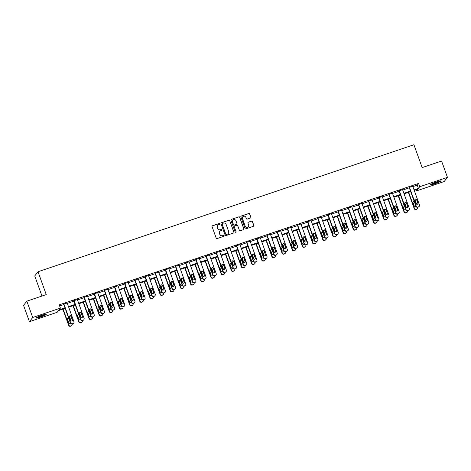 <?xml version="1.0" encoding="UTF-8"?>
<svg xmlns="http://www.w3.org/2000/svg" width="471" height="471" viewBox="0 0 471 471"><rect width="100%" height="100%" fill="white"/><g stroke="black" fill="none" stroke-linecap="round" stroke-linejoin="round"><path stroke-width="0.71" d="M219.875 223.76A0.477 0.471 38.1 0 0 219.262 223.46L212.468 225.756A0.683 0.671 38.1 0 0 212.062 226.616L216.213 238.149A0.683 0.671 38.1 0 0 217.084 238.573L223.878 236.277A0.477 0.471 38.1 0 0 224.161 235.677A0.477 0.471 38.1 0 0 223.554 235.382L222.677 235.677A2.196 2.149 38.1 0 1 219.892 234.317L219.545 233.357A2.196 2.149 38.1 0 1 220.852 230.613L221.729 230.319A0.477 0.471 38.1 0 0 222.018 229.718A0.477 0.471 38.1 0 0 221.411 229.418L220.528 229.718A2.196 2.149 38.1 0 1 217.743 228.358L217.396 227.399A2.196 2.149 38.1 0 1 218.709 224.655L219.586 224.361A0.477 0.471 38.1 0 0 219.875 223.76M219.751 224.261A0.477 0.471 38.1 0 0 219.174 223.572L212.38 225.868A0.683 0.671 38.1 0 0 212.121 226.033M224.043 236.177A0.477 0.471 38.1 0 0 223.466 235.494L222.677 235.677M221.9 230.219A0.477 0.471 38.1 0 0 221.317 229.536L220.528 229.718M435.016 183.749A5.446 0.606 -19.8 0 1 430.582 184.709A5.446 0.606 -19.8 0 1 436.399 181.977A5.446 0.606 -19.8 0 1 440.832 181.017A5.446 0.606 -19.8 0 1 435.016 183.749M40.477 317.048A5.446 0.606 -19.8 0 1 36.043 318.007A5.446 0.606 -19.8 0 1 41.86 315.282A5.446 0.606 -19.8 0 1 46.293 314.322A5.446 0.606 -19.8 0 1 40.477 317.048M250.448 217.991A0.683 0.671 38.1 0 0 250.86 217.137L249.695 213.899A0.683 0.671 38.1 0 0 248.823 213.475L241.276 216.024A0.683 0.671 38.1 0 0 240.869 216.878L245.02 228.417A0.683 0.671 38.1 0 0 245.891 228.841L253.439 226.292A0.683 0.671 38.1 0 0 253.845 225.432L252.438 221.523A0.683 0.671 38.1 0 0 251.567 221.099L248.341 222.188A0.683 0.671 38.1 0 0 247.929 223.048L248.629 224.985A1.831 1.796 38.1 0 1 246.639 227.346A1.831 1.796 38.1 0 1 245.208 226.145L242.471 218.55A1.831 1.796 38.1 0 1 244.461 216.189A1.831 1.796 38.1 0 1 245.891 217.39L246.351 218.656A0.683 0.671 38.1 0 0 247.222 219.086L250.448 217.991M65.139 308.358L58.445 310.619L57.115 312.32L29.426 321.675L23.55 305.349L26.835 301.157L46.246 294.599L38.021 271.743L413.932 144.738L422.157 167.588L441.574 161.029L447.45 177.355L444.165 181.547L416.476 190.902L417.806 189.201L414.239 190.408M26.835 301.157L32.711 317.478L60.4 308.122L59.069 309.824L64.951 307.834M412.873 186.622L417.253 185.144L418.584 183.443L59.222 304.861L60.4 308.122M418.584 183.443L419.761 186.71L447.45 177.355M229.807 220.616A0.683 0.671 38.1 0 0 228.935 220.192L221.388 222.742A0.683 0.671 38.1 0 0 220.981 223.601L225.132 235.135A0.683 0.671 38.1 0 0 226.003 235.559L233.551 233.01A0.683 0.671 38.1 0 0 233.957 232.156L229.718 220.734A0.683 0.671 38.1 0 0 228.847 220.304L221.299 222.854A0.683 0.671 38.1 0 0 221.04 223.019M231.332 219.38L238.879 216.831A0.683 0.671 38.1 0 1 239.751 217.261L243.901 228.794A0.683 0.671 38.1 0 1 243.495 229.648L240.263 230.743A0.683 0.671 38.1 0 1 239.392 230.319L237.708 225.638A0.683 0.671 38.1 0 0 236.836 225.215L234.699 225.939A0.683 0.671 38.1 0 0 234.287 226.792L236.042 231.667A0.477 0.471 38.1 0 1 235.524 232.285A0.477 0.471 38.1 0 1 235.147 231.968L230.925 220.24A0.683 0.671 38.1 0 1 231.332 219.38L238.879 216.831M38.021 271.743L34.736 275.941L41.972 296.041M59.623 305.973L63.773 304.572M67.324 303.371L73.941 301.14M77.485 299.939L84.103 297.701M87.647 296.506L94.265 294.269M97.815 293.074L104.427 290.837M107.977 289.636L114.594 287.404M118.139 286.203L124.756 283.972M128.3 282.771L134.918 280.533M138.462 279.338L145.08 277.101M148.63 275.906L155.247 273.669M158.792 272.468L165.409 270.236M168.954 269.035L175.571 266.798M179.115 265.603L185.733 263.366M189.283 262.17L195.901 259.933M199.445 258.732L206.062 256.501M209.607 255.3L216.224 253.062M219.769 251.867L226.386 249.63M229.936 248.435L236.554 246.198M240.098 244.997L246.716 242.765M250.26 241.564L256.878 239.327M260.422 238.132L267.039 235.894M270.589 234.699L277.207 232.462M280.751 231.261L287.369 229.03M290.913 227.829L297.531 225.591M301.075 224.396L307.693 222.159M311.243 220.964L317.86 218.727M321.405 217.531L328.022 215.294M331.566 214.093L338.184 211.862M341.728 210.661L348.346 208.423M351.896 207.228L358.513 204.991M362.058 203.796L368.675 201.559M372.22 200.358L378.837 198.126M382.381 196.925L388.999 194.688M392.549 193.493L399.161 191.255M402.711 190.06L409.328 187.823M67.182 302.983L63.638 304.184M77.344 299.55L73.8 300.745M87.506 296.118L83.962 297.313M97.674 292.679L94.123 293.88M107.835 289.247L104.291 290.448M117.997 285.815L114.453 287.01M128.159 282.382L124.615 283.577M138.327 278.944L134.777 280.145M148.489 275.511L144.944 276.712M158.65 272.079L155.106 273.28M168.812 268.647L165.268 269.842M178.98 265.214L175.43 266.409M189.142 261.776L185.598 262.977M199.304 258.344L195.759 259.545M209.465 254.911L205.921 256.106M219.633 251.479L216.083 252.674M229.795 248.04L226.245 249.241M239.957 244.608L236.413 245.809M250.119 241.176L246.574 242.371M260.286 237.743L256.736 238.938M270.448 234.305L266.898 235.506M280.61 230.872L277.066 232.073M290.772 227.44L287.228 228.635M300.94 224.008L297.389 225.203M311.101 220.569L307.551 221.77M321.263 217.137L317.719 218.338M331.425 213.704L327.881 214.906M341.587 210.272L338.043 211.467M351.755 206.84L348.204 208.035M361.916 203.401L358.372 204.602M372.078 199.969L368.534 201.17M382.24 196.537L378.696 197.732M392.408 193.104L388.858 194.299M402.57 189.666L399.025 190.867M412.731 186.233L409.187 187.434M29.426 321.675L32.711 317.478M416.076 189.789L416.476 190.902M410.688 191.609L404.071 193.84M400.527 195.041L393.909 197.278M390.365 198.474L383.747 200.711M380.197 201.906L373.585 204.143M370.035 205.344L363.418 207.576M359.873 208.777L353.256 211.014M349.712 212.209L343.094 214.446M339.544 215.641L332.932 217.879M329.382 219.08L322.765 221.311M319.22 222.512L312.603 224.749M309.058 225.945L302.441 228.182M298.891 229.377L292.279 231.614M288.729 232.815L282.111 235.047M278.567 236.248L271.95 238.485M268.405 239.68L261.788 241.917M258.243 243.113L251.626 245.35M248.076 246.551L241.458 248.782M237.914 249.983L231.296 252.215M227.752 253.416L221.135 255.653M217.59 256.848L210.973 259.085M207.423 260.28L200.805 262.518M197.261 263.719L190.643 265.95M187.099 267.151L180.481 269.388M176.937 270.584L170.319 272.821M166.769 274.016L160.152 276.253M156.607 277.454L149.99 279.686M146.446 280.887L139.828 283.124M136.284 284.319L129.666 286.556M126.116 287.752L119.499 289.989M115.954 291.19L109.337 293.421M105.792 294.622L99.175 296.86M95.631 298.055L89.013 300.292M85.463 301.487L78.845 303.724M75.301 304.925L68.684 307.157M414.05 189.89L418.431 188.406L419.761 186.71M68.495 306.639L75.113 304.401M78.663 303.206L85.28 300.969M88.825 299.768L95.442 297.537M98.987 296.336L105.604 294.098M109.148 292.903L115.766 290.666M119.316 289.471L125.934 287.233M129.478 286.032L136.095 283.801M139.64 282.6L146.257 280.369M149.802 279.168L156.419 276.93M159.969 275.735L166.587 273.498M170.131 272.303L176.749 270.066M180.293 268.864L186.91 266.633M190.455 265.432L197.072 263.195M200.622 262L207.234 259.762M210.784 258.567L217.402 256.33M220.946 255.129L227.564 252.898M231.108 251.697L237.725 249.459M241.276 248.264L247.887 246.027M251.437 244.832L258.055 242.594M261.599 241.393L268.217 239.162M271.761 237.961L278.379 235.724M281.929 234.529L288.54 232.291M292.091 231.096L298.708 228.859M302.252 227.658L308.87 225.426M312.414 224.225L319.032 221.988M322.576 220.793L329.194 218.556M332.744 217.361L339.361 215.123M342.906 213.928L349.523 211.691M353.067 210.49L359.685 208.259M363.229 207.057L369.847 204.82M373.397 203.625L380.015 201.388M383.559 200.193L390.176 197.955M393.721 196.754L400.338 194.523M403.882 193.322L410.5 191.085M417.253 185.144L418.431 188.406M217.673 225.409A2.196 2.149 38.1 0 0 217.308 227.511L217.396 227.399M220.44 229.83A2.196 2.149 38.1 0 1 217.655 228.47L217.308 227.511M219.822 231.373A2.196 2.149 38.1 0 0 219.457 233.469L219.545 233.357M222.589 235.794A2.196 2.149 38.1 0 1 219.804 234.434L219.457 233.469M233.81 232.845A0.683 0.671 38.1 0 0 233.869 232.268L229.718 220.734M222.418 223.401A0.477 0.471 38.1 0 0 222.129 224.002L225.774 234.128A0.477 0.471 38.1 0 0 226.386 234.423L227.31 234.111A2.196 2.149 38.1 0 0 228.618 231.367L226.127 224.449A2.196 2.149 38.1 0 0 223.342 223.089L222.418 223.401M222.159 223.613A0.477 0.471 38.1 0 0 222.041 224.114L222.129 224.002M228.252 233.469A2.196 2.149 38.1 0 1 227.222 234.222L226.298 234.54A0.477 0.471 38.1 0 1 225.686 234.24L222.041 224.114M243.754 229.489A0.683 0.671 38.1 0 0 243.813 228.906L239.662 217.372A0.683 0.671 38.1 0 0 238.791 216.948M234.346 226.215A0.683 0.671 38.1 0 0 234.199 226.91L236.042 231.667M235.924 232.168A0.477 0.471 38.1 0 0 235.953 231.779M235.959 220.781A1.831 1.796 38.1 0 0 232.809 220.234A1.831 1.796 38.1 0 0 232.539 221.941L233.504 224.614A0.683 0.671 38.1 0 0 234.375 225.038L236.519 224.314A0.683 0.671 38.1 0 0 236.925 223.46L235.959 220.781M232.762 220.287A1.831 1.796 38.1 0 0 232.45 222.053L232.539 221.941M236.778 224.155A0.683 0.671 38.1 0 1 236.43 224.431L234.287 225.156A0.683 0.671 38.1 0 1 233.416 224.732L232.45 222.053M242.695 216.895A1.831 1.796 38.1 0 0 242.382 218.662L242.471 218.55M248.317 226.751A1.831 1.796 38.1 0 1 245.12 226.257L242.382 218.662M253.698 226.127A0.683 0.671 38.1 0 0 253.757 225.55L252.35 221.641A0.683 0.671 38.1 0 0 251.479 221.211L248.252 222.306A0.683 0.671 38.1 0 0 247.987 222.471M250.713 217.826A0.683 0.671 38.1 0 0 250.772 217.249L249.606 214.011A0.683 0.671 38.1 0 0 248.735 213.587L241.187 216.136A0.683 0.671 38.1 0 0 240.928 216.301M62.826 309.135L68.684 325.396A1.395 1.366 -141.9 0 0 70.456 326.262L71.103 326.044A1.395 1.366 -141.9 0 0 71.733 325.596L71.957 325.314A1.395 1.366 38.1 0 0 72.163 324.013M71.957 325.314A1.395 1.366 38.1 0 1 71.327 325.755L70.679 325.979A1.395 1.366 38.1 0 1 68.901 325.114L63.114 309.041M69.372 316.259L71.062 320.963M68.731 318.343A1.119 1.095 38.1 0 0 67.577 318.537M68.601 317.978A1.119 1.095 38.1 0 0 67.518 319.432L68.642 322.564A1.119 1.095 38.1 0 0 70.426 323.047M67.117 302.8L73.935 321.746A1.395 1.366 38.1 0 1 73.105 323.489L72.452 323.712A1.395 1.366 38.1 0 1 70.679 322.847L63.856 303.895M63.567 303.995L70.456 323.13L70.679 322.847M72.505 319.591A1.119 1.095 -141.9 0 1 71.292 321.028A1.119 1.095 -141.9 0 1 70.42 320.298L69.29 317.166A1.119 1.095 -141.9 0 1 70.503 315.723A1.119 1.095 -141.9 0 1 71.374 316.459L72.281 319.874A1.119 1.095 -141.9 0 1 72.216 320.763M69.355 316.271A1.119 1.095 -141.9 0 1 71.156 316.742L72.281 319.874M73.735 323.047L73.511 323.33A1.395 1.366 -141.9 0 1 72.881 323.771L72.228 323.995A1.395 1.366 -141.9 0 1 70.456 323.13M45.163 314.34A4.716 0.524 -19.8 0 1 41.16 316.135A4.716 0.524 -19.8 0 1 36.926 317.307M38.41 316.6A4.363 0.489 160.2 0 0 43.573 314.74M36.532 317.531A5.411 0.601 160.2 0 0 41.183 316.206A5.411 0.601 160.2 0 0 45.61 314.263M439.708 181.041A4.716 0.524 -19.8 0 1 434.921 183.107A4.716 0.524 -19.8 0 1 431.465 184.008M432.949 183.301A4.363 0.489 160.2 0 0 434.851 182.724A4.363 0.489 160.2 0 0 438.112 181.441M431.077 184.232A5.411 0.601 160.2 0 0 434.833 183.219A5.411 0.601 160.2 0 0 440.149 180.964M72.993 305.703L78.845 321.964A1.395 1.366 -141.9 0 0 80.618 322.829L81.271 322.606A1.395 1.366 -141.9 0 0 81.901 322.164L82.119 321.881A1.395 1.366 38.1 0 0 82.325 320.58M82.119 321.881A1.395 1.366 38.1 0 1 81.489 322.323L80.841 322.547A1.395 1.366 38.1 0 1 79.069 321.681L73.282 305.608M79.534 312.826L81.23 317.531M78.898 314.905A1.119 1.095 38.1 0 0 77.744 315.105M78.763 314.546A1.119 1.095 38.1 0 0 77.68 315.994L78.804 319.132A1.119 1.095 38.1 0 0 80.588 319.615M83.155 302.27L89.007 318.526A1.395 1.366 -141.9 0 0 90.779 319.391L91.433 319.173A1.395 1.366 -141.9 0 0 92.063 318.732L92.287 318.443A1.395 1.366 38.1 0 0 92.487 317.148M92.287 318.443A1.395 1.366 38.1 0 1 91.657 318.891L91.003 319.108A1.395 1.366 38.1 0 1 89.231 318.243L83.444 302.17M89.696 309.394L91.392 314.098M89.06 311.472A1.119 1.095 38.1 0 0 87.906 311.672M88.931 311.107A1.119 1.095 38.1 0 0 87.841 312.561L88.972 315.694A1.119 1.095 38.1 0 0 90.756 316.176M77.279 299.362L84.097 318.308A1.395 1.366 38.1 0 1 83.267 320.056L82.613 320.274A1.395 1.366 38.1 0 1 80.841 319.409L74.024 300.463M73.729 300.563L80.618 319.697L80.841 319.409M82.666 316.159A1.119 1.095 -141.9 0 1 81.454 317.595A1.119 1.095 -141.9 0 1 80.582 316.865L79.452 313.727A1.119 1.095 -141.9 0 1 80.665 312.291A1.119 1.095 -141.9 0 1 81.536 313.027L82.443 316.441A1.119 1.095 -141.9 0 1 82.384 317.33M79.517 312.838A1.119 1.095 -141.9 0 1 81.318 313.309L82.443 316.441M83.897 319.615L83.673 319.897A1.395 1.366 -141.9 0 1 83.043 320.339L82.396 320.563A1.395 1.366 -141.9 0 1 80.618 319.697M87.441 295.929L94.265 314.875A1.395 1.366 38.1 0 1 93.429 316.624L92.781 316.842A1.395 1.366 38.1 0 1 91.003 315.976L84.185 297.03M83.897 297.13L90.785 316.259L91.003 315.976M92.828 312.726A1.119 1.095 -141.9 0 1 91.615 314.163A1.119 1.095 -141.9 0 1 90.744 313.427L89.62 310.295A1.119 1.095 -141.9 0 1 90.826 308.858A1.119 1.095 -141.9 0 1 91.704 309.588L92.61 313.009A1.119 1.095 -141.9 0 1 92.546 313.898M89.678 309.406A1.119 1.095 -141.9 0 1 91.48 309.877L92.61 313.009M94.059 316.176L93.835 316.459A1.395 1.366 -141.9 0 1 93.211 316.906L92.557 317.124A1.395 1.366 -141.9 0 1 90.785 316.259M93.317 298.838L99.169 315.093A1.395 1.366 -141.9 0 0 100.947 315.959L101.595 315.741A1.395 1.366 -141.9 0 0 102.225 315.293L102.448 315.011A1.395 1.366 38.1 0 0 102.654 313.715M102.448 315.011A1.395 1.366 38.1 0 1 101.818 315.458L101.165 315.676A1.395 1.366 38.1 0 1 99.393 314.811L93.605 298.738M99.858 305.956L101.553 310.666M99.222 308.04A1.119 1.095 38.1 0 0 98.068 308.24M99.093 307.675A1.119 1.095 38.1 0 0 98.003 309.129L99.134 312.261A1.119 1.095 38.1 0 0 100.918 312.744M103.479 295.399L109.337 311.661A1.395 1.366 -141.9 0 0 111.109 312.526L111.757 312.308A1.395 1.366 -141.9 0 0 112.386 311.861L112.61 311.578A1.395 1.366 38.1 0 0 112.816 310.277M112.61 311.578A1.395 1.366 38.1 0 1 111.98 312.02L111.327 312.244A1.395 1.366 38.1 0 1 109.555 311.378L103.767 295.305M110.026 302.523L111.715 307.227M109.384 304.607A1.119 1.095 38.1 0 0 108.23 304.808M109.254 304.242A1.119 1.095 38.1 0 0 108.171 305.697L109.296 308.829A1.119 1.095 38.1 0 0 111.079 309.312M113.646 291.967L119.499 308.228A1.395 1.366 -141.9 0 0 121.271 309.094L121.924 308.87A1.395 1.366 -141.9 0 0 122.554 308.428L122.772 308.146A1.395 1.366 38.1 0 0 122.978 306.845M122.772 308.146A1.395 1.366 38.1 0 1 122.142 308.587L121.494 308.811A1.395 1.366 38.1 0 1 119.722 307.946L113.935 291.873M120.187 299.091L121.883 303.795M119.552 301.169A1.119 1.095 38.1 0 0 118.398 301.369M119.416 300.81A1.119 1.095 38.1 0 0 118.333 302.258L119.457 305.396A1.119 1.095 38.1 0 0 121.241 305.879M97.603 292.497L104.427 311.443A1.395 1.366 38.1 0 1 103.591 313.191L102.943 313.409A1.395 1.366 38.1 0 1 101.171 312.544L94.347 293.598M94.059 293.692L100.947 312.826L101.171 312.544M102.996 309.288A1.119 1.095 -141.9 0 1 101.783 310.73A1.119 1.095 -141.9 0 1 100.906 309.995L99.781 306.862A1.119 1.095 -141.9 0 1 100.994 305.426A1.119 1.095 -141.9 0 1 101.866 306.156L102.772 309.577A1.119 1.095 -141.9 0 1 102.707 310.466M99.846 305.973A1.119 1.095 -141.9 0 1 101.642 306.438L102.772 309.577M104.221 312.744L104.003 313.027A1.395 1.366 -141.9 0 1 103.373 313.474L102.719 313.692A1.395 1.366 -141.9 0 1 100.947 312.826M107.771 289.064L114.588 308.01A1.395 1.366 38.1 0 1 113.758 309.753L113.105 309.977A1.395 1.366 38.1 0 1 111.333 309.111L104.509 290.165M104.221 290.26L111.109 309.394L111.333 309.111M113.158 305.856A1.119 1.095 -141.9 0 1 111.945 307.292A1.119 1.095 -141.9 0 1 111.074 306.562L109.943 303.43A1.119 1.095 -141.9 0 1 111.156 301.988A1.119 1.095 -141.9 0 1 112.027 302.723L112.934 306.138A1.119 1.095 -141.9 0 1 112.869 307.027M110.008 302.535A1.119 1.095 -141.9 0 1 111.81 303.006L112.934 306.138M114.388 309.312L114.165 309.594A1.395 1.366 -141.9 0 1 113.535 310.036L112.881 310.259A1.395 1.366 -141.9 0 1 111.109 309.394M117.933 285.626L124.75 304.578A1.395 1.366 38.1 0 1 123.92 306.321L123.267 306.544A1.395 1.366 38.1 0 1 121.494 305.673L114.677 286.727M114.382 286.827L121.271 305.962L121.494 305.673M123.32 302.423A1.119 1.095 -141.9 0 1 122.107 303.86A1.119 1.095 -141.9 0 1 121.235 303.13L120.105 299.992A1.119 1.095 -141.9 0 1 121.318 298.555A1.119 1.095 -141.9 0 1 122.189 299.291L123.096 302.706A1.119 1.095 -141.9 0 1 123.037 303.595M120.17 299.103A1.119 1.095 -141.9 0 1 121.971 299.574L123.096 302.706M124.55 305.879L124.326 306.162A1.395 1.366 -141.9 0 1 123.696 306.603L123.049 306.827A1.395 1.366 -141.9 0 1 121.271 305.962M128.094 282.194L134.918 301.14A1.395 1.366 38.1 0 1 134.082 302.888L133.434 303.106A1.395 1.366 38.1 0 1 131.656 302.241L124.839 283.295M124.55 283.395L131.438 302.523L131.656 302.241M133.481 298.991A1.119 1.095 -141.9 0 1 132.269 300.427A1.119 1.095 -141.9 0 1 131.397 299.691L130.273 296.559A1.119 1.095 -141.9 0 1 131.48 295.123A1.119 1.095 -141.9 0 1 132.357 295.853L133.264 299.273A1.119 1.095 -141.9 0 1 133.199 300.162M130.332 295.67A1.119 1.095 -141.9 0 1 132.133 296.141L133.264 299.273M134.712 302.441L134.488 302.723A1.395 1.366 -141.9 0 1 133.858 303.171L133.211 303.389A1.395 1.366 -141.9 0 1 131.438 302.523M138.256 278.761L145.08 297.707A1.395 1.366 38.1 0 1 144.244 299.456L143.596 299.674A1.395 1.366 38.1 0 1 141.824 298.808L135 279.862M134.712 279.957L141.6 299.091L141.824 298.808M143.649 295.558A1.119 1.095 -141.9 0 1 142.436 296.995A1.119 1.095 -141.9 0 1 141.559 296.259L140.435 293.127A1.119 1.095 -141.9 0 1 141.647 291.69A1.119 1.095 -141.9 0 1 142.519 292.42L143.425 295.841A1.119 1.095 -141.9 0 1 143.361 296.73M142.207 296.93L140.511 292.22A1.119 1.095 -141.9 0 1 142.295 292.703L143.425 295.841M144.874 299.008L144.656 299.291A1.395 1.366 -141.9 0 1 144.026 299.739L143.372 299.956A1.395 1.366 -141.9 0 1 141.6 299.091M148.424 275.329L155.242 294.275A1.395 1.366 38.1 0 1 154.411 296.018L153.758 296.241A1.395 1.366 38.1 0 1 151.986 295.376L145.162 276.43M144.874 276.524L151.762 295.658L151.986 295.376M153.811 292.12A1.119 1.095 -141.9 0 1 152.598 293.557A1.119 1.095 -141.9 0 1 151.727 292.827L150.596 289.694A1.119 1.095 -141.9 0 1 151.809 288.252A1.119 1.095 -141.9 0 1 152.681 288.988L153.587 292.403A1.119 1.095 -141.9 0 1 153.522 293.298M150.661 288.8A1.119 1.095 -141.9 0 1 152.457 289.271L153.587 292.403M155.041 295.576L154.818 295.859A1.395 1.366 -141.9 0 1 154.188 296.306L153.534 296.524A1.395 1.366 -141.9 0 1 151.762 295.658M158.586 271.891L165.403 290.842A1.395 1.366 38.1 0 1 164.573 292.585L163.92 292.809A1.395 1.366 38.1 0 1 162.148 291.943L155.324 272.992M155.036 273.092L161.924 292.226L162.148 291.943M163.973 288.688A1.119 1.095 -141.9 0 1 162.76 290.124A1.119 1.095 -141.9 0 1 161.889 289.394L160.758 286.256A1.119 1.095 -141.9 0 1 161.971 284.82A1.119 1.095 -141.9 0 1 162.842 285.556L163.749 288.97A1.119 1.095 -141.9 0 1 163.69 289.859M160.823 285.367A1.119 1.095 -141.9 0 1 162.625 285.838L163.749 288.97M165.203 292.144L164.98 292.426A1.395 1.366 -141.9 0 1 164.35 292.868L163.702 293.092A1.395 1.366 -141.9 0 1 161.924 292.226M168.748 268.458L175.571 287.404A1.395 1.366 38.1 0 1 174.735 289.153L174.082 289.371A1.395 1.366 38.1 0 1 172.309 288.505L165.492 269.559M165.203 269.659L172.092 288.788L172.309 288.505M174.135 285.255A1.119 1.095 -141.9 0 1 172.922 286.692A1.119 1.095 -141.9 0 1 172.05 285.956L170.926 282.824A1.119 1.095 -141.9 0 1 172.133 281.387A1.119 1.095 -141.9 0 1 173.01 282.123L173.917 285.538A1.119 1.095 -141.9 0 1 173.852 286.427M170.985 281.935A1.119 1.095 -141.9 0 1 172.786 282.406L173.917 285.538M175.365 288.705L175.141 288.994A1.395 1.366 -141.9 0 1 174.511 289.435L173.864 289.653A1.395 1.366 -141.9 0 1 172.092 288.788M178.909 265.026L185.733 283.972A1.395 1.366 38.1 0 1 184.897 285.72L184.249 285.938A1.395 1.366 38.1 0 1 182.477 285.073L175.654 266.127M175.365 266.221L182.253 285.355L182.477 285.073M184.302 281.823A1.119 1.095 -141.9 0 1 183.089 283.259A1.119 1.095 -141.9 0 1 182.212 282.523L181.088 279.391A1.119 1.095 -141.9 0 1 182.301 277.955A1.119 1.095 -141.9 0 1 183.172 278.685L184.079 282.105A1.119 1.095 -141.9 0 1 184.014 282.994M181.152 278.502A1.119 1.095 -141.9 0 1 182.948 278.967L184.079 282.105M185.527 285.273L185.309 285.556A1.395 1.366 -141.9 0 1 184.679 286.003L184.026 286.221A1.395 1.366 -141.9 0 1 182.253 285.355M189.071 261.593L195.895 280.539A1.395 1.366 38.1 0 1 195.065 282.282L194.411 282.506A1.395 1.366 38.1 0 1 192.639 281.64L185.815 262.694M185.527 262.789L192.415 281.923L192.639 281.64M194.464 278.385A1.119 1.095 -141.9 0 1 193.251 279.827A1.119 1.095 -141.9 0 1 192.38 279.091L191.25 275.959A1.119 1.095 -141.9 0 1 192.462 274.516A1.119 1.095 -141.9 0 1 193.334 275.252L194.24 278.667A1.119 1.095 -141.9 0 1 194.176 279.562M193.022 279.756L191.326 275.052A1.119 1.095 -141.9 0 1 193.11 275.535L194.24 278.667M195.695 281.841L195.471 282.123A1.395 1.366 -141.9 0 1 194.841 282.571L194.187 282.788A1.395 1.366 -141.9 0 1 192.415 281.923M199.239 258.155L206.057 277.107A1.395 1.366 38.1 0 1 205.226 278.85L204.573 279.073A1.395 1.366 38.1 0 1 202.801 278.208L195.977 259.256M195.689 259.356L202.577 278.491L202.801 278.208M204.626 274.952A1.119 1.095 -141.9 0 1 203.413 276.389A1.119 1.095 -141.9 0 1 202.542 275.659L201.411 272.521A1.119 1.095 -141.9 0 1 202.624 271.084A1.119 1.095 -141.9 0 1 203.496 271.82L204.402 275.235A1.119 1.095 -141.9 0 1 204.337 276.124M201.476 271.632A1.119 1.095 -141.9 0 1 203.278 272.103L204.402 275.235M205.856 278.408L205.633 278.691A1.395 1.366 -141.9 0 1 205.003 279.132L204.355 279.356A1.395 1.366 -141.9 0 1 202.577 278.491M209.401 254.723L216.224 273.669A1.395 1.366 38.1 0 1 215.388 275.417L214.735 275.635A1.395 1.366 38.1 0 1 212.963 274.77L206.145 255.824M205.856 255.924L212.745 275.058L212.963 274.77M214.788 271.52A1.119 1.095 -141.9 0 1 213.575 272.956A1.119 1.095 -141.9 0 1 212.704 272.22L211.579 269.088A1.119 1.095 -141.9 0 1 212.786 267.652A1.119 1.095 -141.9 0 1 213.663 268.388L214.57 271.802A1.119 1.095 -141.9 0 1 214.505 272.691M211.638 268.199A1.119 1.095 -141.9 0 1 213.44 268.67L214.57 271.802M216.018 274.97L215.795 275.258A1.395 1.366 -141.9 0 1 215.165 275.7L214.517 275.924A1.395 1.366 -141.9 0 1 212.745 275.058M219.563 251.29L226.386 270.236A1.395 1.366 38.1 0 1 225.55 271.985L224.903 272.203A1.395 1.366 38.1 0 1 223.13 271.337L216.307 252.391M216.018 252.491L222.907 271.62L223.13 271.337M224.955 268.087A1.119 1.095 -141.9 0 1 223.743 269.524A1.119 1.095 -141.9 0 1 222.865 268.788L221.741 265.656A1.119 1.095 -141.9 0 1 222.954 264.219A1.119 1.095 -141.9 0 1 223.825 264.949L224.732 268.37A1.119 1.095 -141.9 0 1 224.667 269.259M223.513 269.459L221.817 264.755A1.119 1.095 -141.9 0 1 223.601 265.232L224.732 268.37M226.18 271.537L225.962 271.82A1.395 1.366 -141.9 0 1 225.332 272.267L224.679 272.485A1.395 1.366 -141.9 0 1 222.907 271.62M229.724 247.858L236.548 266.804A1.395 1.366 38.1 0 1 235.718 268.552L235.064 268.77A1.395 1.366 38.1 0 1 233.292 267.905L226.469 248.959M226.18 249.053L233.068 268.187L233.292 267.905M235.117 264.649A1.119 1.095 -141.9 0 1 233.904 266.091A1.119 1.095 -141.9 0 1 233.033 265.356L231.903 262.223A1.119 1.095 -141.9 0 1 233.116 260.787A1.119 1.095 -141.9 0 1 233.987 261.517L234.894 264.938A1.119 1.095 -141.9 0 1 234.829 265.827M231.968 261.334A1.119 1.095 -141.9 0 1 233.763 261.799L234.894 264.938M236.348 268.105L236.124 268.388A1.395 1.366 -141.9 0 1 235.494 268.835L234.841 269.053A1.395 1.366 -141.9 0 1 233.068 268.187M239.892 244.425L246.71 263.371A1.395 1.366 38.1 0 1 245.88 265.114L245.226 265.338A1.395 1.366 38.1 0 1 243.454 264.472L236.63 245.521M236.342 245.621L243.23 264.755L243.454 264.472M245.279 261.217A1.119 1.095 -141.9 0 1 244.066 262.653A1.119 1.095 -141.9 0 1 243.195 261.923L242.065 258.785A1.119 1.095 -141.9 0 1 243.277 257.349A1.119 1.095 -141.9 0 1 244.149 258.084L245.055 261.499A1.119 1.095 -141.9 0 1 244.991 262.388M242.129 257.896A1.119 1.095 -141.9 0 1 243.931 258.367L245.055 261.499M246.51 264.673L246.286 264.955A1.395 1.366 -141.9 0 1 245.656 265.397L245.002 265.62A1.395 1.366 -141.9 0 1 243.23 264.755M250.054 240.987L256.878 259.933A1.395 1.366 38.1 0 1 256.041 261.682L255.388 261.9A1.395 1.366 38.1 0 1 253.616 261.034L246.798 242.088M246.51 242.188L253.398 261.323L253.616 261.034M255.441 257.784A1.119 1.095 -141.9 0 1 254.228 259.221A1.119 1.095 -141.9 0 1 253.357 258.491L252.226 255.353A1.119 1.095 -141.9 0 1 253.439 253.916A1.119 1.095 -141.9 0 1 254.316 254.652L255.223 258.067A1.119 1.095 -141.9 0 1 255.158 258.956M252.291 254.464A1.119 1.095 -141.9 0 1 254.093 254.935L255.223 258.067M256.671 261.24L256.448 261.523A1.395 1.366 -141.9 0 1 255.818 261.964L255.17 262.188A1.395 1.366 -141.9 0 1 253.398 261.323M260.216 237.555L267.039 256.501A1.395 1.366 38.1 0 1 266.203 258.249L265.556 258.467A1.395 1.366 38.1 0 1 263.784 257.602L256.96 238.656M256.671 238.756L263.56 257.884L263.784 257.602M265.603 254.352A1.119 1.095 -141.9 0 1 264.396 255.788A1.119 1.095 -141.9 0 1 263.519 255.052L262.394 251.92A1.119 1.095 -141.9 0 1 263.607 250.484A1.119 1.095 -141.9 0 1 264.478 251.214L265.385 254.634A1.119 1.095 -141.9 0 1 265.32 255.523M262.459 251.031A1.119 1.095 -141.9 0 1 264.255 251.502L265.385 254.634M266.833 257.802L266.615 258.084A1.395 1.366 -141.9 0 1 265.985 258.532L265.332 258.75A1.395 1.366 -141.9 0 1 263.56 257.884M270.378 234.122L277.201 253.068A1.395 1.366 38.1 0 1 276.371 254.817L275.718 255.035A1.395 1.366 38.1 0 1 273.945 254.169L267.122 235.223M266.833 235.317L273.722 254.452L273.945 254.169M275.77 250.913A1.119 1.095 -141.9 0 1 274.558 252.356A1.119 1.095 -141.9 0 1 273.686 251.62L272.556 248.488A1.119 1.095 -141.9 0 1 273.769 247.051A1.119 1.095 -141.9 0 1 274.64 247.781L275.547 251.202A1.119 1.095 -141.9 0 1 275.482 252.091M272.621 247.599A1.119 1.095 -141.9 0 1 274.416 248.064L275.547 251.202M276.995 254.369L276.777 254.652A1.395 1.366 -141.9 0 1 276.147 255.099L275.494 255.317A1.395 1.366 -141.9 0 1 273.722 254.452M280.545 230.69L287.363 249.636A1.395 1.366 38.1 0 1 286.533 251.379L285.879 251.602A1.395 1.366 38.1 0 1 284.107 250.737L277.284 231.791M276.995 231.885L283.883 251.019L284.107 250.737M285.932 247.481A1.119 1.095 -141.9 0 1 284.72 248.918A1.119 1.095 -141.9 0 1 283.848 248.188L282.718 245.055A1.119 1.095 -141.9 0 1 283.931 243.613A1.119 1.095 -141.9 0 1 284.802 244.349L285.709 247.764A1.119 1.095 -141.9 0 1 285.644 248.653M282.783 244.161A1.119 1.095 -141.9 0 1 284.584 244.632L285.709 247.764M287.163 250.937L286.939 251.22A1.395 1.366 -141.9 0 1 286.309 251.661L285.656 251.885A1.395 1.366 -141.9 0 1 283.883 251.019M123.808 288.535L129.66 304.79A1.395 1.366 -141.9 0 0 131.433 305.661L132.086 305.438A1.395 1.366 -141.9 0 0 132.716 304.996L132.94 304.708A1.395 1.366 38.1 0 0 133.14 303.412M132.94 304.708A1.395 1.366 38.1 0 1 132.31 305.155L131.656 305.373A1.395 1.366 38.1 0 1 129.884 304.507L124.097 288.435M130.349 295.658L132.045 300.363M129.713 297.737A1.119 1.095 38.1 0 0 128.559 297.937M129.584 297.372A1.119 1.095 38.1 0 0 128.495 298.826L129.625 301.958A1.119 1.095 38.1 0 0 131.409 302.441M133.97 285.102L139.822 301.358A1.395 1.366 -141.9 0 0 141.6 302.223L142.248 302.005A1.395 1.366 -141.9 0 0 142.878 301.558L143.102 301.275A1.395 1.366 38.1 0 0 143.308 299.98M143.102 301.275A1.395 1.366 38.1 0 1 142.472 301.723L141.818 301.94A1.395 1.366 38.1 0 1 140.046 301.075L134.259 285.002M139.875 294.304A1.119 1.095 38.1 0 0 138.721 294.505M139.746 293.939A1.119 1.095 38.1 0 0 138.657 295.394L139.787 298.526A1.119 1.095 38.1 0 0 141.571 299.008M144.132 281.664L149.99 297.925A1.395 1.366 -141.9 0 0 151.762 298.791L152.41 298.573A1.395 1.366 -141.9 0 0 153.04 298.125L153.263 297.843A1.395 1.366 38.1 0 0 153.469 296.547M153.263 297.843A1.395 1.366 38.1 0 1 152.633 298.29L151.98 298.508A1.395 1.366 38.1 0 1 150.208 297.643L144.42 281.57M150.673 288.788L152.369 293.492M150.037 290.872A1.119 1.095 38.1 0 0 148.883 291.072M149.908 290.507A1.119 1.095 38.1 0 0 148.824 291.961L149.949 295.093A1.119 1.095 38.1 0 0 151.733 295.576M154.3 278.231L160.152 294.493A1.395 1.366 -141.9 0 0 161.924 295.358L162.577 295.134A1.395 1.366 -141.9 0 0 163.207 294.693L163.425 294.41A1.395 1.366 38.1 0 0 163.631 293.109M163.425 294.41A1.395 1.366 38.1 0 1 162.795 294.852L162.148 295.076A1.395 1.366 38.1 0 1 160.375 294.21L154.588 278.137M160.841 285.355L162.53 290.059M160.205 287.434A1.119 1.095 38.1 0 0 159.051 287.634M160.069 287.075A1.119 1.095 38.1 0 0 158.986 288.523L160.111 291.661A1.119 1.095 38.1 0 0 161.894 292.144M164.461 274.799L170.314 291.06A1.395 1.366 -141.9 0 0 172.086 291.926L172.739 291.702A1.395 1.366 -141.9 0 0 173.369 291.261L173.587 290.972A1.395 1.366 38.1 0 0 173.793 289.677M173.587 290.972A1.395 1.366 38.1 0 1 172.963 291.419L172.309 291.637A1.395 1.366 38.1 0 1 170.537 290.772L164.75 274.699M171.002 281.923L172.698 286.627M170.367 284.001A1.119 1.095 38.1 0 0 169.213 284.201M170.237 283.642A1.119 1.095 38.1 0 0 169.148 285.09L170.278 288.228A1.119 1.095 38.1 0 0 172.062 288.705M174.623 271.367L180.475 287.622A1.395 1.366 -141.9 0 0 182.248 288.488L182.901 288.27A1.395 1.366 -141.9 0 0 183.531 287.822L183.755 287.54A1.395 1.366 38.1 0 0 183.955 286.244M183.755 287.54A1.395 1.366 38.1 0 1 183.125 287.987L182.471 288.205A1.395 1.366 38.1 0 1 180.699 287.339L174.912 271.267M181.164 278.485L182.86 283.195M180.528 280.569A1.119 1.095 38.1 0 0 179.374 280.769M180.399 280.204A1.119 1.095 38.1 0 0 179.31 281.658L180.44 284.79A1.119 1.095 38.1 0 0 182.224 285.273M184.785 267.934L190.643 284.19A1.395 1.366 -141.9 0 0 192.415 285.055L193.063 284.837A1.395 1.366 -141.9 0 0 193.693 284.39L193.917 284.107A1.395 1.366 38.1 0 0 194.123 282.812M193.917 284.107A1.395 1.366 38.1 0 1 193.287 284.555L192.633 284.772A1.395 1.366 38.1 0 1 190.861 283.907L185.074 267.834M190.69 277.136A1.119 1.095 38.1 0 0 189.536 277.337M190.561 276.771A1.119 1.095 38.1 0 0 189.472 278.226L190.602 281.358A1.119 1.095 38.1 0 0 192.386 281.841M194.953 264.496L200.805 280.757A1.395 1.366 -141.9 0 0 202.577 281.623L203.231 281.399A1.395 1.366 -141.9 0 0 203.861 280.957L204.078 280.675A1.395 1.366 38.1 0 0 204.284 279.374M204.078 280.675A1.395 1.366 38.1 0 1 203.448 281.116L202.801 281.34A1.395 1.366 38.1 0 1 201.029 280.475L195.241 264.402M201.494 271.62L203.184 276.324M200.858 273.704A1.119 1.095 38.1 0 0 199.704 273.898M200.723 273.339A1.119 1.095 38.1 0 0 199.639 274.793L200.764 277.925A1.119 1.095 38.1 0 0 202.548 278.408M205.115 261.064L210.967 277.325A1.395 1.366 -141.9 0 0 212.739 278.19L213.392 277.967A1.395 1.366 -141.9 0 0 214.022 277.525L214.24 277.242A1.395 1.366 38.1 0 0 214.446 275.941M214.24 277.242A1.395 1.366 38.1 0 1 213.616 277.684L212.963 277.902A1.395 1.366 38.1 0 1 211.191 277.036L205.403 260.963M211.656 268.187L213.351 272.892M211.02 270.266A1.119 1.095 38.1 0 0 209.866 270.466M210.89 269.907A1.119 1.095 38.1 0 0 209.801 271.355L210.931 274.493A1.119 1.095 38.1 0 0 212.715 274.976M215.276 257.631L221.129 273.887A1.395 1.366 -141.9 0 0 222.901 274.752L223.554 274.534A1.395 1.366 -141.9 0 0 224.184 274.087L224.408 273.804A1.395 1.366 38.1 0 0 224.608 272.509M224.408 273.804A1.395 1.366 38.1 0 1 223.778 274.252L223.124 274.469A1.395 1.366 38.1 0 1 221.352 273.604L215.565 257.531M221.182 266.833A1.119 1.095 38.1 0 0 220.028 267.033M221.052 266.468A1.119 1.095 38.1 0 0 219.963 267.922L221.093 271.055A1.119 1.095 38.1 0 0 222.877 271.537M225.438 254.199L231.296 270.454A1.395 1.366 -141.9 0 0 233.068 271.32L233.716 271.102A1.395 1.366 -141.9 0 0 234.346 270.654L234.57 270.372A1.395 1.366 38.1 0 0 234.776 269.076M234.57 270.372A1.395 1.366 38.1 0 1 233.94 270.819L233.286 271.037A1.395 1.366 38.1 0 1 231.514 270.171L225.727 254.099M231.979 261.317L233.675 266.027M231.343 263.401A1.119 1.095 38.1 0 0 230.189 263.601M231.214 263.036A1.119 1.095 38.1 0 0 230.125 264.49L231.255 267.622A1.119 1.095 38.1 0 0 233.039 268.105M235.606 250.76L241.458 267.022A1.395 1.366 -141.9 0 0 243.23 267.887L243.884 267.669A1.395 1.366 -141.9 0 0 244.514 267.222L244.732 266.939A1.395 1.366 38.1 0 0 244.938 265.638M244.732 266.939A1.395 1.366 38.1 0 1 244.102 267.381L243.454 267.605A1.395 1.366 38.1 0 1 241.676 266.739L235.894 250.666M242.147 257.884L243.837 262.588M241.511 259.968A1.119 1.095 38.1 0 0 240.357 260.163M241.376 259.603A1.119 1.095 38.1 0 0 240.292 261.058L241.417 264.19A1.119 1.095 38.1 0 0 243.201 264.673M245.768 247.328L251.62 263.589A1.395 1.366 -141.9 0 0 253.392 264.455L254.046 264.231A1.395 1.366 -141.9 0 0 254.676 263.789L254.893 263.507A1.395 1.366 38.1 0 0 255.099 262.206M254.893 263.507A1.395 1.366 38.1 0 1 254.269 263.948L253.616 264.172A1.395 1.366 38.1 0 1 251.844 263.307L246.056 247.234M252.309 254.452L254.004 259.156M251.673 256.53A1.119 1.095 38.1 0 0 250.519 256.73M251.543 256.171A1.119 1.095 38.1 0 0 250.454 257.619L251.585 260.757A1.119 1.095 38.1 0 0 253.369 261.24M255.93 243.896L261.782 260.151A1.395 1.366 -141.9 0 0 263.554 261.016L264.207 260.799A1.395 1.366 -141.9 0 0 264.837 260.357L265.061 260.069A1.395 1.366 38.1 0 0 265.261 258.773M265.061 260.069A1.395 1.366 38.1 0 1 264.431 260.516L263.778 260.734A1.395 1.366 38.1 0 1 262.006 259.868L256.218 243.795M262.471 251.019L264.166 255.724M261.835 253.098A1.119 1.095 38.1 0 0 260.681 253.298M261.705 252.733A1.119 1.095 38.1 0 0 260.616 254.187L261.746 257.319A1.119 1.095 38.1 0 0 263.53 257.802M266.091 240.463L271.95 256.719A1.395 1.366 -141.9 0 0 273.722 257.584L274.369 257.366A1.395 1.366 -141.9 0 0 274.999 256.919L275.223 256.636A1.395 1.366 38.1 0 0 275.429 255.341M275.223 256.636A1.395 1.366 38.1 0 1 274.593 257.084L273.939 257.301A1.395 1.366 38.1 0 1 272.167 256.436L266.38 240.363M272.632 247.581L274.328 252.291M271.997 249.665A1.119 1.095 38.1 0 0 270.843 249.865M271.867 249.3A1.119 1.095 38.1 0 0 270.778 250.755L271.908 253.887A1.119 1.095 38.1 0 0 273.692 254.369M276.259 237.025L282.111 253.286A1.395 1.366 -141.9 0 0 283.883 254.152L284.537 253.934A1.395 1.366 -141.9 0 0 285.161 253.486L285.385 253.204A1.395 1.366 38.1 0 0 285.591 251.903M285.385 253.204A1.395 1.366 38.1 0 1 284.755 253.645L284.107 253.869A1.395 1.366 38.1 0 1 282.329 253.004L276.548 236.931M282.8 244.149L284.49 248.853M282.164 246.233A1.119 1.095 38.1 0 0 281.01 246.433M282.029 245.868A1.119 1.095 38.1 0 0 280.946 247.322L282.07 250.454A1.119 1.095 38.1 0 0 283.854 250.937M286.421 233.592L292.273 249.854A1.395 1.366 -141.9 0 0 294.045 250.719L294.699 250.495A1.395 1.366 -141.9 0 0 295.329 250.054L295.547 249.771A1.395 1.366 38.1 0 0 295.753 248.47M295.547 249.771A1.395 1.366 38.1 0 1 294.923 250.213L294.269 250.437A1.395 1.366 38.1 0 1 292.497 249.571L286.709 233.498M292.962 240.716L294.658 245.42M292.326 242.795A1.119 1.095 38.1 0 0 291.172 242.995M292.197 242.435A1.119 1.095 38.1 0 0 291.107 243.884L292.238 247.022A1.119 1.095 38.1 0 0 294.022 247.505M296.583 230.16L302.435 246.415A1.395 1.366 -141.9 0 0 304.207 247.281L304.861 247.063A1.395 1.366 -141.9 0 0 305.491 246.621L305.714 246.333A1.395 1.366 38.1 0 0 305.915 245.038M305.714 246.333A1.395 1.366 38.1 0 1 305.084 246.78L304.431 246.998A1.395 1.366 38.1 0 1 302.659 246.133L296.871 230.06M305.131 237.478L306.256 240.616A1.119 1.095 -141.9 0 1 305.049 242.053A1.119 1.095 -141.9 0 1 304.172 241.317L303.047 238.185A1.119 1.095 -141.9 0 1 304.26 236.748A1.119 1.095 -141.9 0 1 305.131 237.478L304.908 237.767A1.119 1.095 -141.9 0 0 303.112 237.296L304.819 241.988M302.488 239.362A1.119 1.095 38.1 0 0 301.334 239.562M302.358 238.997A1.119 1.095 38.1 0 0 301.269 240.451L302.4 243.584A1.119 1.095 38.1 0 0 304.184 244.066M306.745 226.728L312.597 242.983A1.395 1.366 -141.9 0 0 314.375 243.848L315.022 243.631A1.395 1.366 -141.9 0 0 315.652 243.183L315.876 242.901A1.395 1.366 38.1 0 0 316.082 241.605M315.876 242.901A1.395 1.366 38.1 0 1 315.246 243.348L314.593 243.566A1.395 1.366 38.1 0 1 312.821 242.7L307.033 226.628M315.293 234.046L316.424 237.178A1.119 1.095 -141.9 0 1 315.211 238.62A1.119 1.095 -141.9 0 1 314.34 237.884L313.209 234.752A1.119 1.095 -141.9 0 1 314.422 233.316A1.119 1.095 -141.9 0 1 315.293 234.046L315.07 234.328A1.119 1.095 -141.9 0 0 313.274 233.863L314.981 238.556M312.65 235.93A1.119 1.095 38.1 0 0 311.496 236.13M312.52 235.565A1.119 1.095 38.1 0 0 311.431 237.019L312.561 240.151A1.119 1.095 38.1 0 0 314.345 240.634M316.912 223.289L322.765 239.551A1.395 1.366 -141.9 0 0 324.537 240.416L325.19 240.198A1.395 1.366 -141.9 0 0 325.814 239.751L326.038 239.468A1.395 1.366 38.1 0 0 326.244 238.167M326.038 239.468A1.395 1.366 38.1 0 1 325.408 239.91L324.76 240.133A1.395 1.366 38.1 0 1 322.982 239.268L317.201 223.195M323.453 230.413L325.143 235.117M322.818 232.497A1.119 1.095 38.1 0 0 321.658 232.698M322.682 232.132A1.119 1.095 38.1 0 0 321.599 233.587L322.723 236.719A1.119 1.095 38.1 0 0 324.507 237.201M327.074 219.857L332.926 236.118A1.395 1.366 -141.9 0 0 334.698 236.984L335.352 236.76A1.395 1.366 -141.9 0 0 335.982 236.318L336.2 236.036A1.395 1.366 38.1 0 0 336.406 234.735M336.2 236.036A1.395 1.366 38.1 0 1 335.57 236.477L334.922 236.701A1.395 1.366 38.1 0 1 333.15 235.836L327.363 219.763M333.615 226.981L335.311 231.685M332.979 229.059A1.119 1.095 38.1 0 0 331.825 229.259M332.85 228.7A1.119 1.095 38.1 0 0 331.761 230.148L332.891 233.286A1.119 1.095 38.1 0 0 334.675 233.769M337.236 216.425L343.088 232.686A1.395 1.366 -141.9 0 0 344.86 233.551L345.514 233.328A1.395 1.366 -141.9 0 0 346.144 232.886L346.368 232.597A1.395 1.366 38.1 0 0 346.568 231.302M346.368 232.597A1.395 1.366 38.1 0 1 345.738 233.045L345.084 233.263A1.395 1.366 38.1 0 1 343.312 232.397L337.524 216.324M345.785 223.743L346.909 226.881A1.119 1.095 -141.9 0 1 345.702 228.317A1.119 1.095 -141.9 0 1 344.825 227.581L343.7 224.449A1.119 1.095 -141.9 0 1 344.913 223.013A1.119 1.095 -141.9 0 1 345.785 223.743L345.561 224.031A1.119 1.095 -141.9 0 0 343.765 223.56L345.473 228.252M343.141 225.627A1.119 1.095 38.1 0 0 341.987 225.827M343.012 225.268A1.119 1.095 38.1 0 0 341.922 226.716L343.053 229.854A1.119 1.095 38.1 0 0 344.837 230.331M347.398 212.992L353.25 229.247A1.395 1.366 -141.9 0 0 355.028 230.113L355.676 229.895A1.395 1.366 -141.9 0 0 356.306 229.448L356.529 229.165A1.395 1.366 38.1 0 0 356.735 227.87M356.529 229.165A1.395 1.366 38.1 0 1 355.899 229.613L355.246 229.83A1.395 1.366 38.1 0 1 353.474 228.965L347.686 212.892M353.939 220.11L355.634 224.82M353.303 222.194A1.119 1.095 38.1 0 0 352.149 222.394M353.173 221.829A1.119 1.095 38.1 0 0 352.084 223.283L353.215 226.416A1.119 1.095 38.1 0 0 354.999 226.898M357.56 209.56L363.418 225.815A1.395 1.366 -141.9 0 0 365.19 226.681L365.843 226.463A1.395 1.366 -141.9 0 0 366.467 226.015L366.691 225.733A1.395 1.366 38.1 0 0 366.897 224.437M366.691 225.733A1.395 1.366 38.1 0 1 366.061 226.18L365.414 226.398A1.395 1.366 38.1 0 1 363.636 225.532L357.854 209.46M364.107 216.678L365.796 221.382M363.465 218.762A1.119 1.095 38.1 0 0 362.311 218.962M363.335 218.397A1.119 1.095 38.1 0 0 362.252 219.851L363.377 222.983A1.119 1.095 38.1 0 0 365.16 223.466M367.727 206.121L373.58 222.383A1.395 1.366 -141.9 0 0 375.352 223.248L376.005 223.024A1.395 1.366 -141.9 0 0 376.635 222.583L376.853 222.3A1.395 1.366 38.1 0 0 377.059 220.999M376.853 222.3A1.395 1.366 38.1 0 1 376.223 222.742L375.575 222.966A1.395 1.366 38.1 0 1 373.803 222.1L368.016 206.027M374.268 213.245L375.964 217.949M373.633 215.329A1.119 1.095 38.1 0 0 372.479 215.524M373.503 214.964A1.119 1.095 38.1 0 0 372.414 216.419L373.538 219.551A1.119 1.095 38.1 0 0 375.322 220.034M290.707 227.252L297.531 246.203A1.395 1.366 38.1 0 1 296.695 247.946L296.041 248.164A1.395 1.366 38.1 0 1 294.269 247.299L287.451 228.353M287.163 228.453L294.051 247.587L294.269 247.299M296.094 244.049A1.119 1.095 -141.9 0 1 294.881 245.485A1.119 1.095 -141.9 0 1 294.01 244.755L292.88 241.617A1.119 1.095 -141.9 0 1 294.092 240.181A1.119 1.095 -141.9 0 1 294.97 240.916L295.876 244.331A1.119 1.095 -141.9 0 1 295.812 245.22M292.944 240.728A1.119 1.095 -141.9 0 1 294.746 241.199L295.876 244.331M297.325 247.505L297.101 247.787A1.395 1.366 -141.9 0 1 296.471 248.229L295.823 248.452A1.395 1.366 -141.9 0 1 294.051 247.587M300.869 223.819L307.693 242.765A1.395 1.366 38.1 0 1 306.857 244.514L306.209 244.732A1.395 1.366 38.1 0 1 304.431 243.866L297.613 224.92M297.325 225.02L304.213 244.149L304.431 243.866M304.908 237.767L306.038 240.899A1.119 1.095 -141.9 0 1 305.973 241.788M307.486 244.066L307.269 244.349A1.395 1.366 -141.9 0 1 306.639 244.796L305.985 245.014A1.395 1.366 -141.9 0 1 304.213 244.149M311.031 220.387L317.854 239.333A1.395 1.366 38.1 0 1 317.024 241.081L316.371 241.299A1.395 1.366 38.1 0 1 314.599 240.434L307.775 221.488M307.486 221.582L314.375 240.716L314.599 240.434M315.07 234.328L316.2 237.466A1.119 1.095 -141.9 0 1 316.135 238.355M317.648 240.634L317.43 240.916A1.395 1.366 -141.9 0 1 316.8 241.364L316.147 241.582A1.395 1.366 -141.9 0 1 314.375 240.716M321.198 216.954L328.016 235.9A1.395 1.366 38.1 0 1 327.186 237.643L326.533 237.867A1.395 1.366 38.1 0 1 324.76 237.001L317.937 218.055M317.648 218.15L324.537 237.284L324.76 237.001M326.586 233.746A1.119 1.095 -141.9 0 1 325.373 235.182A1.119 1.095 -141.9 0 1 324.501 234.452L323.371 231.32A1.119 1.095 -141.9 0 1 324.584 229.877A1.119 1.095 -141.9 0 1 325.455 230.613L326.362 234.028A1.119 1.095 -141.9 0 1 326.297 234.923M323.436 230.425A1.119 1.095 -141.9 0 1 325.237 230.896L326.362 234.028M327.816 237.201L327.592 237.484A1.395 1.366 -141.9 0 1 326.962 237.932L326.309 238.149A1.395 1.366 -141.9 0 1 324.537 237.284M331.36 213.516L338.184 232.468A1.395 1.366 38.1 0 1 337.348 234.211L336.694 234.434A1.395 1.366 38.1 0 1 334.922 233.569L328.104 214.617M327.816 214.717L334.704 233.851L334.922 233.569M336.747 230.313A1.119 1.095 -141.9 0 1 335.535 231.75A1.119 1.095 -141.9 0 1 334.663 231.02L333.533 227.882A1.119 1.095 -141.9 0 1 334.746 226.445A1.119 1.095 -141.9 0 1 335.623 227.181L336.524 230.596A1.119 1.095 -141.9 0 1 336.465 231.485M333.598 226.993A1.119 1.095 -141.9 0 1 335.399 227.464L336.524 230.596M337.978 233.769L337.754 234.052A1.395 1.366 -141.9 0 1 337.124 234.493L336.477 234.717A1.395 1.366 -141.9 0 1 334.704 233.851M341.522 210.084L348.346 229.03A1.395 1.366 38.1 0 1 347.51 230.778L346.862 230.996A1.395 1.366 38.1 0 1 345.084 230.131L338.266 211.185M337.978 211.285L344.866 230.413L345.084 230.131M345.561 224.031L346.691 227.163A1.119 1.095 -141.9 0 1 346.627 228.052M348.14 230.331L347.916 230.619A1.395 1.366 -141.9 0 1 347.292 231.061L346.638 231.279A1.395 1.366 -141.9 0 1 344.866 230.413M351.684 206.651L358.508 225.597A1.395 1.366 38.1 0 1 357.677 227.346L357.024 227.564A1.395 1.366 38.1 0 1 355.252 226.698L348.428 207.752M348.14 207.846L355.028 226.981L355.252 226.698M357.077 223.448A1.119 1.095 -141.9 0 1 355.864 224.885A1.119 1.095 -141.9 0 1 354.993 224.149L353.862 221.017A1.119 1.095 -141.9 0 1 355.075 219.58A1.119 1.095 -141.9 0 1 355.946 220.31L356.853 223.731A1.119 1.095 -141.9 0 1 356.788 224.62M353.927 220.128A1.119 1.095 -141.9 0 1 355.723 220.593L356.853 223.731M358.301 226.898L358.084 227.181A1.395 1.366 -141.9 0 1 357.454 227.628L356.8 227.846A1.395 1.366 -141.9 0 1 355.028 226.981M361.852 203.219L368.669 222.165A1.395 1.366 38.1 0 1 367.839 223.908L367.186 224.131A1.395 1.366 38.1 0 1 365.414 223.266L358.59 204.32M358.301 204.414L365.19 223.548L365.414 223.266M367.239 220.01A1.119 1.095 -141.9 0 1 366.026 221.452A1.119 1.095 -141.9 0 1 365.155 220.716L364.024 217.584A1.119 1.095 -141.9 0 1 365.237 216.142A1.119 1.095 -141.9 0 1 366.108 216.878L367.015 220.293A1.119 1.095 -141.9 0 1 366.95 221.187M364.089 216.695A1.119 1.095 -141.9 0 1 365.89 217.16L367.015 220.293M368.469 223.466L368.245 223.749A1.395 1.366 -141.9 0 1 367.615 224.196L366.962 224.414A1.395 1.366 -141.9 0 1 365.19 223.548M372.013 199.781L378.831 218.732A1.395 1.366 38.1 0 1 378.001 220.475L377.348 220.699A1.395 1.366 38.1 0 1 375.575 219.833L368.758 200.881M368.469 200.982L375.352 220.116L375.575 219.833M377.401 216.578A1.119 1.095 -141.9 0 1 376.188 218.014A1.119 1.095 -141.9 0 1 375.316 217.284L374.186 214.146A1.119 1.095 -141.9 0 1 375.399 212.709A1.119 1.095 -141.9 0 1 376.276 213.445L377.177 216.86A1.119 1.095 -141.9 0 1 377.118 217.749M374.251 213.257A1.119 1.095 -141.9 0 1 376.052 213.728L377.177 216.86M378.631 220.034L378.407 220.316A1.395 1.366 -141.9 0 1 377.777 220.758L377.13 220.981A1.395 1.366 -141.9 0 1 375.352 220.116M377.889 202.689L383.741 218.95A1.395 1.366 -141.9 0 0 385.513 219.816L386.167 219.592A1.395 1.366 -141.9 0 0 386.797 219.15L387.021 218.868A1.395 1.366 38.1 0 0 387.221 217.567M387.021 218.868A1.395 1.366 38.1 0 1 386.391 219.309L385.737 219.527A1.395 1.366 38.1 0 1 383.965 218.662L378.178 202.589M384.43 209.813L386.126 214.517M383.794 211.891A1.119 1.095 38.1 0 0 382.64 212.091M383.665 211.532A1.119 1.095 38.1 0 0 382.576 212.98L383.706 216.118A1.119 1.095 38.1 0 0 385.49 216.601M382.175 196.348L388.999 215.294A1.395 1.366 38.1 0 1 388.163 217.043L387.515 217.261A1.395 1.366 38.1 0 1 385.737 216.395L378.92 197.449M378.631 197.549L385.519 216.678L385.737 216.395M387.562 213.145A1.119 1.095 -141.9 0 1 386.355 214.582A1.119 1.095 -141.9 0 1 385.478 213.846L384.354 210.714A1.119 1.095 -141.9 0 1 385.566 209.277A1.119 1.095 -141.9 0 1 386.438 210.013L387.345 213.428A1.119 1.095 -141.9 0 1 387.28 214.317M384.413 209.825A1.119 1.095 -141.9 0 1 386.214 210.296L387.345 213.428M388.793 216.595L388.569 216.884A1.395 1.366 -141.9 0 1 387.945 217.325L387.292 217.549A1.395 1.366 -141.9 0 1 385.519 216.678M388.051 199.257L393.903 215.512A1.395 1.366 -141.9 0 0 395.681 216.377L396.329 216.16A1.395 1.366 -141.9 0 0 396.959 215.712L397.183 215.43A1.395 1.366 38.1 0 0 397.389 214.134M397.183 215.43A1.395 1.366 38.1 0 1 396.553 215.877L395.899 216.095A1.395 1.366 38.1 0 1 394.127 215.229L388.339 199.156M396.6 206.575L397.73 209.713A1.119 1.095 -141.9 0 1 396.517 211.149A1.119 1.095 -141.9 0 1 395.646 210.413L394.515 207.281A1.119 1.095 -141.9 0 1 395.728 205.845A1.119 1.095 -141.9 0 1 396.6 206.575L396.376 206.857A1.119 1.095 -141.9 0 0 394.58 206.392L396.288 211.085M393.956 208.459A1.119 1.095 38.1 0 0 392.802 208.659M393.827 208.094A1.119 1.095 38.1 0 0 392.737 209.548L393.868 212.68A1.119 1.095 38.1 0 0 395.652 213.163M392.337 192.916L399.161 211.862A1.395 1.366 38.1 0 1 398.325 213.61L397.677 213.828A1.395 1.366 38.1 0 1 395.905 212.963L389.081 194.017M388.793 194.117L395.681 213.245L395.905 212.963M396.376 206.857L397.506 209.995A1.119 1.095 -141.9 0 1 397.442 210.884M398.955 213.163L398.737 213.445A1.395 1.366 -141.9 0 1 398.107 213.893L397.453 214.111A1.395 1.366 -141.9 0 1 395.681 213.245M398.213 195.824L404.071 212.08A1.395 1.366 -141.9 0 0 405.843 212.945L406.491 212.727A1.395 1.366 -141.9 0 0 407.121 212.28L407.344 211.997A1.395 1.366 38.1 0 0 407.55 210.702M407.344 211.997A1.395 1.366 38.1 0 1 406.714 212.445L406.067 212.662A1.395 1.366 38.1 0 1 404.289 211.797L398.507 195.724M404.76 202.942L406.449 207.652M404.118 205.026A1.119 1.095 38.1 0 0 402.964 205.226M403.988 204.661A1.119 1.095 38.1 0 0 402.905 206.115L404.03 209.248A1.119 1.095 38.1 0 0 405.814 209.73M402.505 189.483L409.323 208.429A1.395 1.366 38.1 0 1 408.492 210.178L407.839 210.396A1.395 1.366 38.1 0 1 406.067 209.53L399.243 190.584M398.955 190.678L405.843 209.813L406.067 209.53M407.892 206.274A1.119 1.095 -141.9 0 1 406.679 207.717A1.119 1.095 -141.9 0 1 405.808 206.981L404.677 203.849A1.119 1.095 -141.9 0 1 405.89 202.412A1.119 1.095 -141.9 0 1 406.761 203.142L407.668 206.563A1.119 1.095 -141.9 0 1 407.603 207.452M404.742 202.96A1.119 1.095 -141.9 0 1 406.544 203.425L407.668 206.563M409.122 209.73L408.899 210.013A1.395 1.366 -141.9 0 1 408.269 210.46L407.615 210.678A1.395 1.366 -141.9 0 1 405.843 209.813M408.381 192.386L414.233 208.647A1.395 1.366 -141.9 0 0 416.005 209.513L416.658 209.295A1.395 1.366 -141.9 0 0 417.288 208.847L417.506 208.565A1.395 1.366 38.1 0 0 417.712 207.264M417.506 208.565A1.395 1.366 38.1 0 1 416.876 209.006L416.229 209.23A1.395 1.366 38.1 0 1 414.456 208.365L408.669 192.292M414.922 199.51L416.617 204.214M414.286 201.594A1.119 1.095 38.1 0 0 413.132 201.788M414.15 201.229A1.119 1.095 38.1 0 0 413.067 202.683L414.192 205.815A1.119 1.095 38.1 0 0 415.975 206.298M412.667 186.051L419.484 204.997A1.395 1.366 38.1 0 1 418.654 206.74L418.001 206.963A1.395 1.366 38.1 0 1 416.229 206.098L409.411 187.146M409.116 187.246L416.005 206.38L416.229 206.098M418.054 202.842A1.119 1.095 -141.9 0 1 416.841 204.279A1.119 1.095 -141.9 0 1 415.97 203.549L414.839 200.41A1.119 1.095 -141.9 0 1 416.052 198.974A1.119 1.095 -141.9 0 1 416.923 199.71L417.83 203.125A1.119 1.095 -141.9 0 1 417.771 204.014M414.904 199.521A1.119 1.095 -141.9 0 1 416.705 199.992L417.83 203.125M419.284 206.298L419.06 206.581A1.395 1.366 -141.9 0 1 418.431 207.022L417.783 207.246A1.395 1.366 -141.9 0 1 416.005 206.38"/></g></svg>
